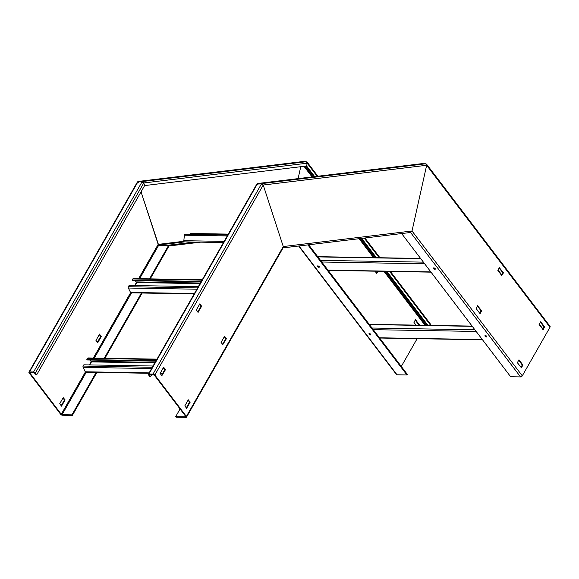 <?xml version="1.0" encoding="UTF-8"?>
<svg xmlns="http://www.w3.org/2000/svg" width="579" height="579" viewBox="0 0 579 579"><rect width="100%" height="100%" fill="white"/><g stroke="black" fill="none" stroke-linecap="round" stroke-linejoin="round"><path stroke-width="0.87" d="M433.548 268.584A1.086 0.521 29.7 0 1 433.418 268.063A1.086 0.521 29.7 0 1 434.214 267.968A1.086 0.521 29.7 0 1 435.176 268.613A1.086 0.521 29.7 0 1 435.307 269.141A1.086 0.521 29.7 0 1 434.511 269.235A1.086 0.521 29.7 0 1 433.548 268.584M433.866 267.896A1.086 0.521 -150.3 0 0 433.91 267.954A1.086 0.521 -150.3 0 0 435.22 268.67M426.629 164.248L550.05 326.361A1.462 0.847 142.7 0 1 549.985 327.265L522.287 375.829A1.462 0.847 142.7 0 1 520.55 376.922L510.649 376.748L401.638 233.561M486.693 336.276A1.086 0.521 29.7 0 1 486.816 336.797A1.086 0.521 29.7 0 1 486.027 336.898A1.086 0.521 29.7 0 1 485.057 336.247A1.086 0.521 29.7 0 1 484.934 335.726A1.086 0.521 29.7 0 1 485.723 335.625A1.086 0.521 29.7 0 1 486.693 336.276M426.064 163.973L426.658 165.276L412.016 230.992L426.658 165.276L425.666 163.777L421.353 163.734M481.685 310.843L480.056 313.695L476.141 308.556L477.574 305.719L481.685 310.843L481.055 310.829L477.4 306.03M517.351 362.686L518.979 359.827L522.895 364.965L521.462 367.803L517.351 362.686M539.078 324.595L540.706 321.736L544.622 326.874L543.189 329.712L539.078 324.595M503.412 272.752L501.783 275.604L497.868 270.465L499.301 267.628L503.412 272.752L502.782 272.738L499.127 267.939M426.202 163.987L426.614 164.233M497.998 269.915L501.754 274.851M539.208 324.045L542.964 328.981M481.055 310.829L479.796 313.355M518.61 360.16L522.265 364.958L521.006 367.484M540.337 322.069L543.992 326.867L542.733 329.393M502.782 272.738L501.523 275.264M485.383 335.559A1.086 0.521 -150.3 0 0 485.419 335.61A1.086 0.521 -150.3 0 0 486.729 336.327M283.08 247.884L410.692 232.469L283.073 247.892M520.55 376.922L410.583 232.483L412.016 230.992L283.269 246.553L263.221 185.027L283.269 246.553L186.373 416.431L154.846 375.026A1.462 0.702 -150.3 0 0 153.022 374.056L148.941 373.983A1.462 0.702 -150.3 0 0 148.39 374.208A1.462 0.702 -150.3 0 0 148.557 374.917L149.896 376.676L150.526 376.683L149.353 374.526L154.217 375.011L185.743 416.417L185.584 416.815L175.676 416.648L180.062 408.962M282.74 247.935L283.269 246.553M425.666 163.777L261.889 183.572L263.221 185.027L261.505 183.861L256.837 184.093M261.918 184.404L261.889 183.572L257.8 183.5L421.577 163.705M257.141 183.833L257.8 183.5L257.836 184.332M161.787 375.807L160.122 373.346L163.669 367.245L165.42 369.757L161.787 375.807M188.291 399.792L190.144 402.231L186.597 408.333L184.853 405.828L188.291 399.792M222.915 344.78L221.062 342.341L224.609 336.24L226.36 338.744L222.705 344.773M198.192 312.298L196.339 309.866L199.885 303.758L201.63 306.269L197.975 312.298M175.676 416.648L176.088 417.184L185.989 417.358A1.462 0.702 -150.3 0 0 186.539 417.133A1.462 0.702 -150.3 0 0 186.373 416.431M188.117 400.103L189.514 402.217L186.25 407.942M224.326 336.616L225.73 338.737L222.466 344.462M199.603 304.141L201 306.255L197.736 311.98M163.387 367.629L164.791 369.742L161.527 375.467M150.526 376.683L151.734 374.57M314.679 176.617L306.595 165.999L144.627 185.577L143.773 182.964L144.627 185.577L36.745 374.714L35.406 372.956A1.462 0.702 -150.3 0 0 33.582 371.993L29.5 371.921A1.462 0.702 -150.3 0 0 28.95 372.145A1.462 0.702 -150.3 0 0 29.116 372.847L60.643 414.26A1.462 0.702 -150.3 0 0 62.467 415.223L72.368 415.396L71.955 414.854L96.186 372.369M139.619 278.694L158.689 245.264L168.59 245.431L169.003 245.974L150.229 278.883M142.159 293.025L104.965 358.235M96.896 372.384L72.368 415.396M97.366 342.298L100.63 336.573L99.226 334.452M61.15 405.785L64.414 400.06L63.017 397.939M29.5 371.921L137.983 181.726L137.389 182.023M137.983 181.726L142.065 181.799L33.582 371.993M137.701 181.77L142.441 181.509L143.773 182.964L142.065 181.799M71.955 414.854L62.054 414.68L61.273 414.267L29.746 372.862L29.913 372.463L33.995 372.536L36.115 374.707L36.745 374.714M158.689 245.264L141.044 191.852L158.168 244.389L138.613 278.68M95.976 340.474L97.815 342.616L101.26 336.58L99.508 334.076L95.976 340.474M65.036 399.778L63.191 397.635L59.753 403.664L61.497 406.176L65.043 400.067L64.407 399.763M168.59 245.431L149.52 278.868M141.674 292.619L104.256 358.227M200.638 242.152L169.003 245.974L168.967 245.141L194.587 242.044M159.08 245.272L168.967 245.141M184.687 241.877L159.066 244.975L158.168 244.389L183.898 241.277M298.105 178.621L300.762 166.701L298.105 178.621M138.395 182.269L138.359 181.437L301.912 161.671M302.137 161.642L306.226 161.715L142.441 181.509L142.477 182.342M306.624 161.91L307.217 163.206L306.595 165.999L307.217 163.206L306.226 161.715M418.798 325.181L415.237 319.905M419.428 325.195L415.519 319.521L413.978 322.431L416.04 325.137M376.422 273.1L377.494 271.225M307.905 244.895L406.928 374.96L397.028 374.787A1.462 0.847 142.7 0 1 396.499 374.562L298.626 246.01M369.069 334.242A1.086 0.521 29.7 0 1 368.946 333.721A1.086 0.521 29.7 0 1 369.735 333.62A1.086 0.521 29.7 0 1 370.705 334.271A1.086 0.521 29.7 0 1 370.835 334.792A1.086 0.521 29.7 0 1 370.039 334.894A1.086 0.521 29.7 0 1 369.069 334.242M317.56 266.579A1.086 0.521 29.7 0 1 317.437 266.058A1.086 0.521 29.7 0 1 318.226 265.964A1.086 0.521 29.7 0 1 319.195 266.608A1.086 0.521 29.7 0 1 319.318 267.136A1.086 0.521 29.7 0 1 318.53 267.23A1.086 0.521 29.7 0 1 317.56 266.579M406.928 374.96L407.29 374.324L308.679 244.801M369.395 333.555A1.086 0.521 -150.3 0 0 369.438 333.605A1.086 0.521 -150.3 0 0 370.748 334.322M317.885 265.891A1.086 0.521 -150.3 0 0 317.922 265.949A1.086 0.521 -150.3 0 0 319.232 266.666M426.759 324.653L425.63 324.631A0.622 0.362 -37.3 0 0 424.892 325.101L424.783 325.289M417.141 338.679L401.298 366.456M374.96 271.182L376.77 273.491L378.123 271.233M390.376 271.45L430.61 324.298A1.462 0.847 142.7 0 1 430.544 325.195L430.443 325.384M306.761 161.925L307.174 162.171M427.91 325.34L386.83 271.385M376.393 257.677L361.709 238.389M427.28 325.326L386.2 271.377M375.764 257.669L361.137 238.461M314.115 176.689L306.023 166.072M191.823 233.489A1.042 0.688 -89 0 0 191.7 233.482L190.607 233.612L190.636 234.242L227.865 234.879L185.005 234.292A1.042 0.688 -89 0 0 184.368 235.197L227.257 235.935M184.563 241.87L223.494 242.543L184.498 241.87A1.042 0.688 -89 0 1 183.84 240.69L184.368 235.197M228.213 234.263L190.607 233.612M135.001 285.556L136.724 282.538L135.168 280.67M201.094 281.814L132.41 280.627L132.106 280.222L132.823 278.955A1.042 0.688 -89 0 1 133.358 278.586L202.252 279.78M194.182 293.929L131.071 292.836A1.042 0.688 -89 0 1 130.536 292.431L128.357 288.031A1.042 0.688 -89 0 1 128.393 286.721L129.117 285.454L198.336 286.648M132.106 280.222L201.318 281.416M89.738 364.915L91.46 361.897L89.904 360.029M155.831 361.166L87.147 359.979L86.836 359.573L87.559 358.314A1.042 0.688 -89 0 1 88.095 357.945L156.989 359.139M148.919 373.281L85.808 372.196A1.042 0.688 -89 0 1 85.272 371.783L83.094 367.383A1.042 0.688 -89 0 1 83.13 366.073L83.854 364.813L153.066 366.008M86.836 359.573L156.055 360.768M522.287 375.829L412.016 230.992M154.846 375.026L263.221 185.027L426.658 165.276L549.985 327.265M481.069 311.126L481.699 311.133M522.895 364.965L522.265 364.958M522.28 365.255L522.909 365.262M544.622 326.874L543.992 326.867M544.007 327.164L544.636 327.171M502.796 273.035L503.426 273.042M261.505 183.861L153.022 374.056M148.941 373.983L257.423 183.796M149.187 374.924L149.418 374.526M190.136 401.935L189.507 401.927M189.514 402.217L190.144 402.231M226.346 338.454L225.716 338.44M225.73 338.737L226.36 338.744M201.615 305.973L200.993 305.965M201 306.255L201.63 306.269M165.406 369.46L164.776 369.453M164.791 369.742L165.42 369.757M35.406 372.956L143.773 182.964L307.217 163.206L317.198 176.313M29.746 372.862L29.97 372.463M136.724 281.987L134.69 285.548M130.659 292.619L93.342 358.039M91.46 361.347L89.427 364.908M85.395 371.971L61.273 414.267M62.054 414.68L86.285 372.203M94.355 358.054L131.773 292.453M100.63 336.573L101.26 336.58M101.245 336.29L100.616 336.276M64.414 400.06L65.043 400.067M418.906 325L419.536 325.007M397.028 374.787L298.952 245.974M303.997 166.311L312.081 176.935M359.11 238.7L373.52 257.633M383.957 271.334L424.892 325.101M425.63 324.631L385.071 271.356M374.635 257.648L360.116 238.584M313.087 176.812L305.003 166.195M364.227 238.085L379.18 257.727M389.616 271.435L430.544 325.195M419.522 324.718L418.892 324.703M474.91 329.798L372.036 328.025M369.395 324.551L472.261 326.332M373.289 329.668L476.162 331.449M482.343 339.562L379.469 337.789M423.394 262.142L320.527 260.362M317.885 256.895L420.752 258.668M321.779 262.005L424.646 263.785M430.827 271.906L327.96 270.125M227.779 235.031L185.005 234.292M224.153 241.392L183.84 240.69M191.7 233.482L228.3 234.119M136.724 282.538L200.052 283.638M132.823 278.955L202.042 280.149M194.406 293.531L130.536 292.431M128.357 288.031L196.874 289.211M197.613 287.915L128.393 286.721M200.414 283.008L136.651 281.901M91.46 361.897L154.788 362.99M87.559 358.314L156.779 359.508M162.865 373.122L160.282 373.079M149.143 372.89L85.272 371.783M83.094 367.383L151.611 368.57M162.742 368.765L164.277 368.787M152.349 367.274L83.13 366.073M155.15 362.36L91.388 361.26M421.469 163.712L257.684 183.507M283.24 247.602L186.539 417.133M256.844 184.064L148.39 374.208M28.95 372.145L137.404 182.001M138.243 181.444L302.021 161.65M307.188 162.185L317.885 176.233M364.908 238.005L379.94 257.742M379.658 338.027L482.524 339.808M369.221 324.327L472.095 326.1M328.148 270.371L431.015 272.152M317.712 256.663L420.578 258.444M191.758 233.482L228.3 234.111M162.634 373.52L160.094 373.477"/></g></svg>
